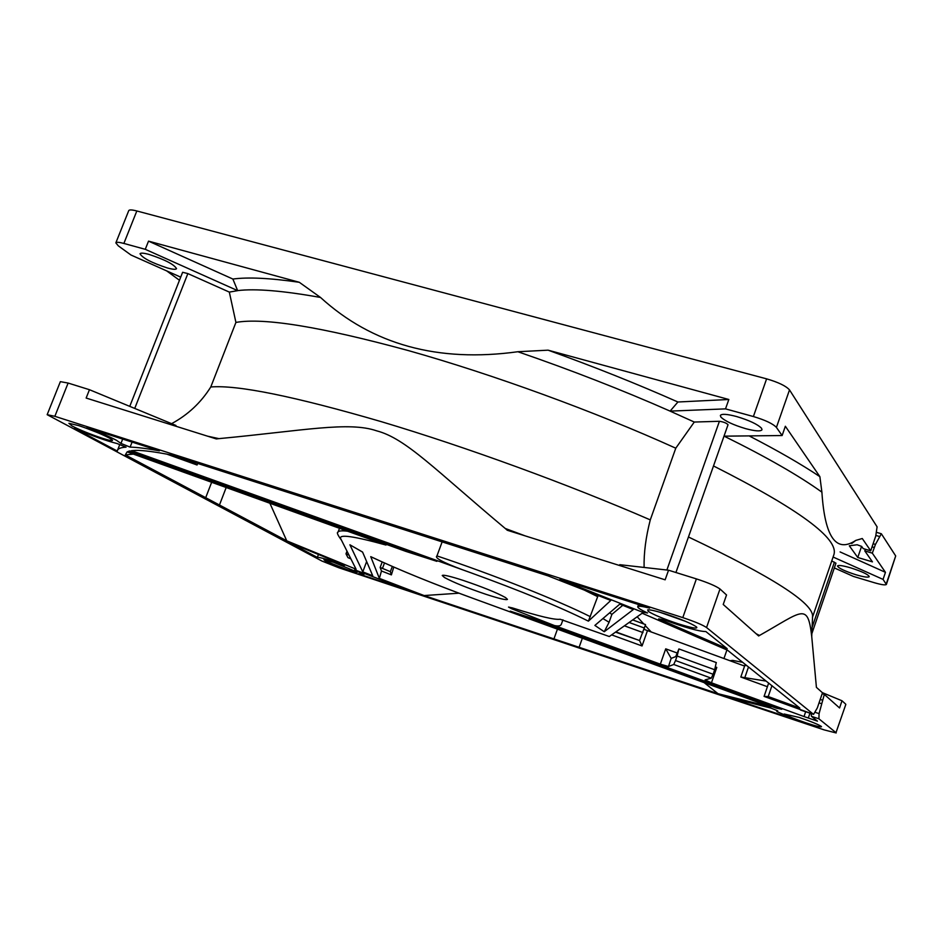 <?xml version="1.0" encoding="UTF-8"?>
<svg xmlns="http://www.w3.org/2000/svg" width="943" height="943" viewBox="0 0 943 943"><rect width="100%" height="100%" fill="white"/><g stroke="black" fill="none" stroke-linecap="round" stroke-linejoin="round"><path stroke-width="1.41" d="M813.42 714.322L764.078 696.405L768.215 696.547L799.841 708.063L727.489 650.187L642.159 613.233L609.319 636.525L560.154 619.245C554.767 620.046 538.924 616.298 512.65 607.987L508.525 607.068L511.613 608.73L554.508 625.574L660.336 664.167L668.481 666.501L673.75 664.485L711.27 678.17L705.069 679.903L711.446 682.803L804.025 716.55L817.451 721.136L811.44 716.303L811.157 713.58M835.981 732.652L845.824 704.433L835.981 732.652L818.901 718.79L819.078 713.627L824.323 694.413L822.166 693.706M836.193 732.959L824.276 729.929L338.938 567.804L322.011 561.085L47.162 414.684L54.847 416.311L682.791 617.618C694.637 621.567 702.559 624.867 706.543 627.531L813.573 714.381L817.345 707.875L822.485 692.775L816.414 687.364L811.734 636.549C807.75 601.681 802.493 611.323 759.516 635.452L758.644 635.971L723.222 604.463L726.534 594.974L719.992 588.986C716.102 586.122 708.228 582.75 696.394 578.896L668.54 570.209L665.145 579.815L507.287 530.261L505.224 528.457C435.289 469.92 405.938 438.401 376.575 430.81C348.604 421.238 303.575 430.633 218.917 438.636L216.348 438.931L86.143 398.052L89.455 389.707L68.12 383.058L60.364 381.644L47.162 414.684M269.887 503.244L286.755 540.822L356.1 569.23L340.659 538.583C338.749 534.009 353.861 536.166 385.993 545.042L127.14 451.862L125.325 454.891L219.448 505L226.19 487.519M286.755 540.822L219.448 505M799.063 717.387L784.199 714.016C787.546 716.079 794.878 719.049 806.194 722.916C816.438 726.263 821.53 727.489 821.494 726.593L821.259 726.381C818.041 724.342 810.65 721.348 799.063 717.387M678.323 623.818C691.184 627.849 697.337 628.993 696.794 627.272L696.24 626.753C691.054 623.323 680.858 619.08 665.664 614.011C656.01 610.97 650.033 609.579 647.723 609.862L648.147 611.288C653.534 614.742 663.601 618.914 678.323 623.83M78.752 425.635L68.91 423.301L72.116 426.047C80.391 430.22 90.434 434.287 102.257 438.236C109.6 440.558 113.007 441.194 112.465 440.11L109.305 438.012C101.09 433.815 90.905 429.69 78.752 425.635M333.504 562.264L323.956 559.741L325.418 561.002L347.578 569.808C354.273 572.012 357.527 572.79 357.314 572.118L333.504 562.264M777.716 710.822L770.926 708.075L728.232 697.266L796.163 719.957L777.138 711.67L776.608 710.998L777.716 710.822M342.274 564.881L344.796 565.27L289.206 542.496L317.355 557.419C319.253 556.995 327.551 559.482 342.274 564.881L342.474 564.35M416.287 593.1L358.316 573.745L363.821 574.664L354.651 569.808L416.287 593.1M663.825 619.74L658.638 618.903L727.194 648.678L705.859 631.551C699.117 631.492 685.101 627.555 663.825 619.74M117.05 443.528C105.934 440.77 91.777 435.701 74.58 428.322L117.321 451.06L117.486 450.353C118.193 448.514 121.046 447.454 126.056 447.171L117.05 443.528M120.963 443.422L130.11 447.123C136.994 447.265 146.754 448.503 159.402 450.86L86.968 427.615C99.652 432.389 109.518 436.621 116.531 440.334L120.963 443.422L122.673 439.073M559.894 579.344L649.574 608.117C642.195 606.266 638.246 605.807 637.751 606.726C637.598 607.775 640.851 609.85 647.499 612.974L642.372 612.16L559.894 579.344M704.185 682.661L718 693.683L770.844 706.967L473.032 598.369C432.13 583.399 398.029 569.489 370.74 556.653L379.369 578.389L424.114 595.552L579.096 647.299L582.35 638.234M718 693.683L579.096 647.299M510.281 611.147L776.254 708.134L781.771 709.266L533.879 618.879L510.281 611.147L534.316 619.044M604.239 631.727L633.272 609.579L619.822 604.109L594.88 625.421L604.239 631.727L609.084 622.262L611.901 614.353L609.579 612.856M436.868 561.344L129.993 450.907L128.118 451.426L405.679 551.325L436.868 561.344M349.912 544.795L362.784 571.871L372.744 575.796L362.56 552.032L349.912 544.795L362.584 552.115M131.537 450.66L470.203 572.531C520.842 590.919 560.236 607.127 588.408 621.154L610.793 600.467L548.001 575.855L171.473 455.033C155.3 451.838 143.419 450.294 135.827 450.389L131.537 450.66M463.107 580.381C450.294 576.256 443.328 574.617 442.232 575.489L444.495 577.529C453.465 582.397 467.363 588.008 486.175 594.385C499.283 598.628 506.391 600.29 507.464 599.371L505.554 597.591C496.855 592.758 482.71 587.017 463.107 580.381M598.157 595.41L588.408 621.154M730.023 660.76L732.581 660.371L742.671 662.34M726.935 649.939L723.941 658.544M557.443 629.146L553.942 638.906M211.656 482.286L205.704 497.68M768.215 696.547L771.975 685.608M768.675 683.027L764.078 696.405M767.413 686.716L740.809 677.027L766.117 681.094M746.644 665.51L743.249 665.581L644.116 629.37M562.936 619.799L561.427 623.995C560.908 625.904 558.598 626.435 554.508 625.574M804.025 716.55L805.652 711.753M615.85 631.893L639.566 640.533L642.042 645.967L611.63 634.875M442.137 541.895L436.963 555.91C493.142 574.652 558.492 600.62 590.342 616.675M436.963 555.91C434.251 557.726 442.609 562.287 462.035 569.584M194.812 462.53L192.219 462.742L197.075 465.005L166.84 454.137M133.364 454.102L125.325 454.891M338.054 532.135L338.065 532.111C338.596 530.815 341.79 530.52 347.625 531.227M350.843 558.822L347.967 557.655L345.998 553.836L348.945 555.05M346.989 551.195L345.998 553.836M379.369 578.389L381.467 570.986L380.159 567.438L390.367 571.67L392.312 566.448M479.15 600.608C436.055 585.002 399.938 570.374 370.799 556.712L370.74 556.653M390.367 571.67L391.392 574.876L381.467 570.986M391.392 574.876L393.785 567.097M458.982 593.194L424.114 595.552M637.185 616.757L643.751 623.948M645.354 625.68L651.283 632.069M732.004 661.479L732.581 660.371M184.875 459.335L194.682 462.86M180.714 277.136L130.994 255.023L118.276 245.828L115.848 242.881C116.39 241.962 119.066 242.151 123.875 243.435L145.269 249.317L148.523 241.137L299.296 282.287L320.514 297.458C372.261 344.655 438.047 362.749 517.872 351.727L548.095 350.171L728.833 399.49L725.521 408.873L753.386 416.535C765.197 420.071 772.871 423.69 776.419 427.415L789.515 389.919L877.096 526.842L875.741 536.037L870.719 550.818L863.175 548.59L861.643 546.398L857.14 544.759L849.313 545.797L857.776 557.502L872.44 561.863L864.802 550.924L865.379 549.239M789.515 389.919C786.049 385.993 778.423 382.316 766.612 378.85L136.829 210.973C132.02 209.723 129.321 209.617 128.743 210.619L115.848 242.881M875.458 544.417L872.31 553.14L885.453 572.33L883.061 579.403L886.385 584.448L895.697 555.946L881.34 533.75L875.458 544.417L873.135 543.734M861.572 546.362L857.776 557.502M886.385 584.448C885.477 585.355 881.399 584.766 874.173 582.668L853.38 576.409L834.331 567.934M179.476 280.271L166.687 270.9M776.419 427.415L782.124 435.536L785.354 426.26L819.88 476.663L821.895 492.152C824.842 537.227 836.123 553.317 855.761 540.422L862.279 538.512L870.719 550.818M864.802 550.924L872.31 553.14M840.095 551.938L885.453 572.33M833.093 557.03L883.061 579.403M811.617 634.344L835.958 563.183L831.75 560.955M850.727 567.863C842.842 565.588 838.433 564.963 837.502 565.977C838.48 568.169 844.622 571.093 855.926 574.747C863.823 577.033 868.267 577.67 869.257 576.656C868.291 574.476 862.114 571.541 850.727 567.863M822.331 692.634L842.005 700.767L845.635 704.091M237.66 290.656L229.326 292.094L187.857 273.588L182.624 272.279L129.757 406.362M145.269 249.317L237.66 290.644L232.874 279.045L148.523 241.137M167.441 267.989C172.864 269.45 175.893 269.674 176.53 268.649C174.125 264.405 164.942 259.655 148.994 254.41C143.619 252.972 140.637 252.759 140.024 253.773C142.511 258.052 151.646 262.791 167.441 267.989M299.296 282.287C270.052 278.067 247.903 276.983 232.874 279.057M237.648 290.597C255.506 288.464 283.136 290.75 320.514 297.458M229.326 292.094L235.915 322.423C263.745 317.461 321.186 326.832 408.26 350.548C492.953 374.371 595.186 411.678 675.777 448.196L694.284 422.04L670.108 411.136M728.833 399.49L677.911 402.001L670.108 411.113C621.909 389.86 571.152 370.08 517.872 351.727M171.591 423.666C187.893 414.861 200.965 402.637 210.784 386.972L235.915 322.423M210.784 386.972C237.648 384.791 294.534 396.366 381.467 421.71C466.078 446.97 568.829 484.49 650.281 519.888L675.777 448.196M650.281 519.888C645.849 537.015 643.786 552.881 644.093 567.45M675.931 572.519L728.031 424.751C726.57 423.089 723.705 421.934 719.415 421.285L694.284 422.04M670.108 411.113L725.521 408.873M782.124 435.536L724.012 436.161M720.865 417.042C724.943 421.049 733.218 424.928 745.677 428.664C755.225 431.187 760.671 431.552 761.991 429.76L761.579 428.311C757.642 424.279 749.284 420.342 736.507 416.511C726.982 414.024 721.595 413.671 720.358 415.462L720.865 417.042M677.911 402.001C636.973 383.86 593.772 366.603 548.296 350.242M819.88 476.663C801.185 464.168 777.704 450.636 749.414 436.043M724.695 436.432C766.588 457.119 798.992 475.696 821.895 492.152M851.718 543.51L855.761 540.422M713.509 465.96C798.945 509.161 839.081 538.736 833.895 554.673L812.442 617.382M688.461 536.991C771.999 576.621 813.373 603.107 812.571 616.451L812.465 617.205M756.109 633.72L759.516 635.452M842.005 700.767L839.565 707.969L824.323 694.413M668.54 570.209L619.751 564.692L619.822 565.588M89.455 389.707L175.964 425.47L174.974 425.941M207.554 436.173L218.917 438.636M505.224 528.457L525.227 535.895M85.2 427.827L97.483 432.578M659.864 612.243L685.82 621.449M632.718 619.928L645.542 624.596L639.566 640.533L615.52 632.128M645.542 624.596L632.706 619.94M715.195 668.198L716.786 667.444L711.446 682.803M711.27 678.17L713.108 674.257L675.518 660.548L673.75 664.485M668.481 666.501L671.168 658.403L675.73 656.599L678.913 648.937L677.098 656.033L714.676 669.742L713.108 674.257M714.676 669.742L716.267 662.552M675.518 660.548L677.098 656.033M671.168 658.403L665.723 648.831L677.015 652.957M130.11 447.123L132.091 442.09M642.902 610.699L642.372 612.16M776.525 707.356L776.254 708.134M622.769 605.3L611.901 614.353M397.899 547.317L404.158 550.759M366.638 561.545L362.784 571.871M818.901 718.79L811.44 716.303M800.583 710.055L813.373 714.287M598.51 595.552L597.52 596.577L582.809 589.351M748.494 666.996L744.628 678.182M744.675 665.841L740.809 677.027M660.336 664.167L665.723 648.831M715.56 666.996L716.786 667.444M647.452 630.667L642.042 645.967M511.966 607.775L511.613 608.73M197.676 463.449L197.075 465.005M384.485 563.006L382.422 568.535M382.186 561.981L380.159 567.438M875.941 535.459L879.253 536.426M886.243 583.929L895.697 555.946M123.875 243.435L136.829 210.973M753.386 416.535L766.612 378.85M874.22 547.518L872.063 546.881M834.414 562.146L811.558 628.981M134.731 408.425L187.857 273.588M666.878 570.02L719.415 421.285M719.992 588.986L706.543 627.531M696.394 578.896L682.791 617.618M68.12 383.058L54.847 416.311M819.078 713.627L815.4 712.413M809.954 713.179L808.375 717.823M820.221 699.435L822.379 700.154M819.054 702.865L821.388 703.631M642.985 632.588L624.407 625.822M644.576 628.097L629.134 622.474M609.084 622.262L602.907 618.549M341.354 540.033C337.618 534.952 336.521 532.312 338.065 532.111L339.504 528.304M743.662 665.699L744.381 665.829M876.778 532.418L881.34 533.75M812.571 616.451L811.734 636.549M678.913 648.937L716.338 662.587M318.416 554.602L317.355 557.419M364.411 573.061L363.821 574.664M119.749 444.613L117.486 450.353M638.517 604.569L637.751 606.726"/></g></svg>
